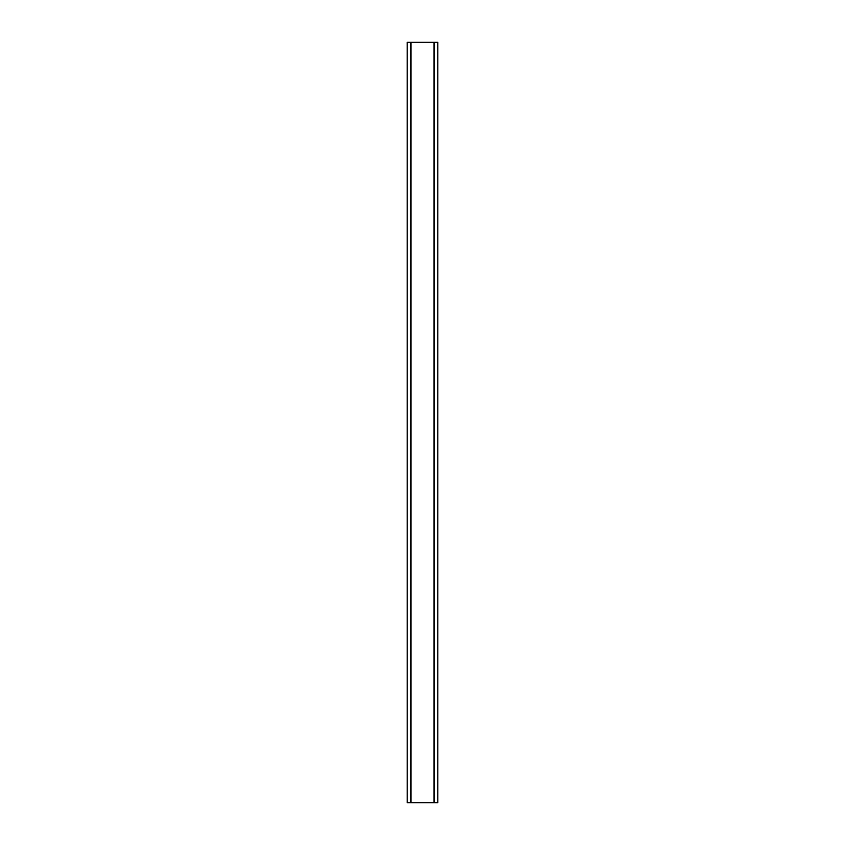 <?xml version="1.0" encoding="UTF-8"?>
<svg xmlns="http://www.w3.org/2000/svg" width="845" height="845" viewBox="0 0 845 845"><rect width="100%" height="100%" fill="white"/><g stroke="black" fill="none" stroke-linecap="round" stroke-linejoin="round"><path stroke-width="1.27" d="M407.163 802.75L437.837 802.75L437.837 42.25L407.163 42.25L407.174 802.75L407.163 42.25M434.034 802.75L434.034 42.25M410.966 802.75L410.966 42.25M437.837 802.75L437.837 42.25"/></g></svg>
